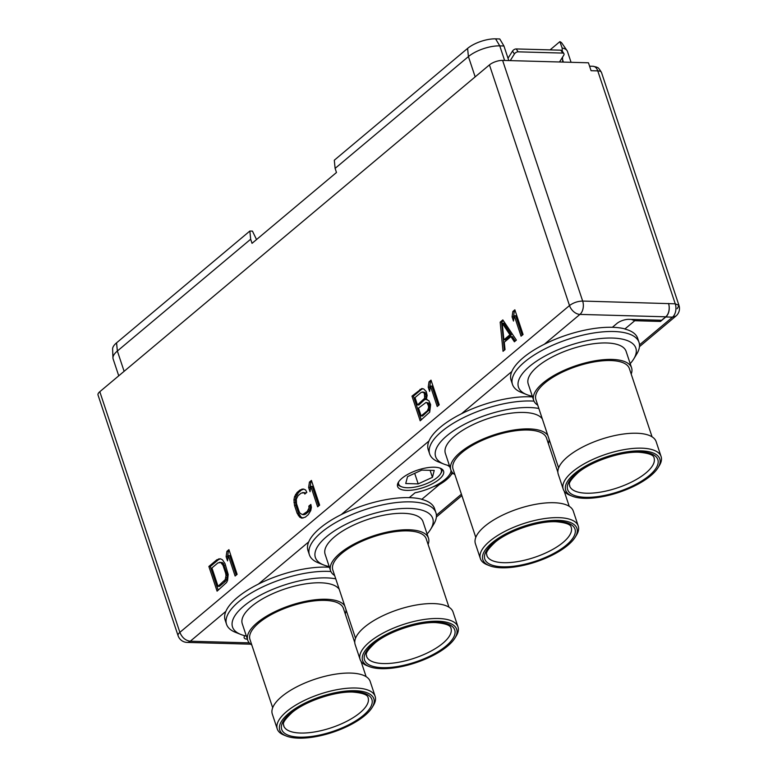 <?xml version="1.0" encoding="UTF-8"?>
<svg xmlns="http://www.w3.org/2000/svg" width="777" height="777" viewBox="0 0 777 777"><rect width="100%" height="100%" fill="white"/><g stroke="black" fill="none" stroke-linecap="round" stroke-linejoin="round"><path stroke-width="1.17" d="M677.194 308.722L678.972 305.4L675.252 303.807L597.766 70.882A8.809 5.643 -88.4 0 0 592.987 66.288L596.503 67.055C597.338 68.075 597.542 65.763 601.495 72.484A9.839 3.73 161.6 0 0 597.766 70.882L591.074 70.697L588.451 62.791L502.612 60.402L582.663 301.058C577.738 301.214 573.348 302.709 569.502 305.555L179.866 632.361L99.806 391.705L489.442 64.899A9.839 3.73 -18.4 0 1 502.612 60.402M533.993 401.146A66.667 25.301 -18.4 0 0 530.934 401A66.667 25.301 161.6 0 0 460.742 419.075A66.667 25.301 161.6 0 0 429.652 453.943L428.244 449.708A66.667 25.301 -18.4 0 1 428.972 441.025L341.249 514.597A66.667 25.301 161.6 0 0 308.712 541.89L258.401 584.09A66.667 25.301 161.6 0 0 225.864 611.373L190.287 641.219C185.528 640.578 182.051 637.626 179.866 632.361A9.839 3.73 -18.4 0 0 178.079 635.683L98.028 395.027A9.839 3.73 -18.4 0 1 99.806 391.705M660.071 320.231L660.479 321.445L665.821 316.958A9.839 6.303 -88.4 0 0 668.56 303.613L582.663 301.058A9.839 6.303 91.6 0 1 579.924 314.403L544.347 344.25A66.667 25.301 -18.4 0 1 612.373 327.292A66.667 25.301 -18.4 0 1 624.475 328.778L624.844 329.03A66.667 25.301 -18.4 0 1 637.664 338.296L639.015 342.366A66.667 25.301 -18.4 0 1 636.722 354.059L633.731 358.964A61.849 23.475 -18.4 0 1 630.196 363.646M668.502 303.448A9.839 6.303 -88.4 0 1 665.763 316.802L661.625 320.27L628.884 319.357A8.906 3.38 -18.4 0 0 616.977 323.426L612.373 327.292M639.015 342.366A66.667 25.301 -18.4 0 0 613.781 331.517A66.667 25.301 161.6 0 0 543.589 349.582A66.667 25.301 161.6 0 0 512.49 384.45A66.667 25.301 161.6 0 0 521.328 392.443L526.67 394.58A61.849 23.475 161.6 0 0 532.303 396.212M544.347 344.25A66.667 25.301 161.6 0 0 511.81 371.532L461.509 413.733A66.667 25.301 -18.4 0 1 529.525 396.775A66.667 25.301 -18.4 0 1 532.536 396.921M512.49 384.45L511.081 380.225A66.667 25.301 -18.4 0 1 511.81 371.532M530.642 395.833L529.525 396.775M327.544 566.19L326.427 567.123A66.667 25.301 -18.4 0 1 329.438 567.268M451.058 470.415A31.867 12.092 -18.4 0 1 415.064 492.783L409.265 497.639A66.667 25.301 -18.4 0 1 421.377 499.135L421.746 499.378A66.667 25.301 -18.4 0 1 434.566 508.653L435.916 512.713A66.667 25.301 -18.4 0 1 433.624 524.417L430.623 529.322A61.849 23.475 -18.4 0 1 427.088 534.003M447.795 465.326L447.678 465.423A31.867 12.092 -18.4 0 1 449.961 467.21M341.249 514.597A66.667 25.301 -18.4 0 1 409.265 497.639M406.769 490.384A24.223 9.188 -18.4 0 1 397.591 486.451A24.223 9.188 -18.4 0 1 408.896 473.776A24.223 9.188 -18.4 0 1 434.401 467.21A24.223 9.188 -18.4 0 1 443.57 471.153A24.223 9.188 -18.4 0 1 432.265 483.818A24.223 9.188 -18.4 0 1 406.769 490.384M429.652 453.943A66.667 25.301 161.6 0 0 438.49 461.936L443.832 464.063A61.849 23.475 161.6 0 0 449.456 465.695M461.509 413.733A66.667 25.301 161.6 0 0 428.972 441.025M435.916 512.713A66.667 25.301 -18.4 0 0 410.674 501.874A66.667 25.301 161.6 0 0 340.491 519.939A66.667 25.301 161.6 0 0 309.392 554.807A66.667 25.301 161.6 0 0 318.23 562.801L323.572 564.928A61.849 23.475 161.6 0 0 329.205 566.559M309.392 554.807L307.983 550.582A66.667 25.301 -18.4 0 1 308.712 541.89M258.401 584.09A66.667 25.301 -18.4 0 1 326.427 567.123M330.895 571.503A66.667 25.301 -18.4 0 0 327.826 571.357A66.667 25.301 161.6 0 0 257.643 589.422A66.667 25.301 161.6 0 0 226.544 624.29A66.667 25.301 161.6 0 0 235.382 632.284L240.724 634.421A61.849 23.475 161.6 0 0 246.358 636.052M226.544 624.29L225.136 620.065A66.667 25.301 -18.4 0 1 225.864 611.373M247.407 639.218A8.906 3.38 -18.4 0 1 244.163 637.771A8.906 3.38 -18.4 0 1 244.833 635.712M510.246 60.616L514.413 53.972A3.04 1.719 146.7 0 1 518.123 51.836L562.733 53.079A3.04 1.719 146.7 0 1 563.898 53.613A3.04 1.719 146.7 0 1 563.684 55.342L559.518 61.995M508.789 60.577L508.012 58.256L512.519 51.078A3.04 1.719 -33.3 0 1 516.229 48.941L560.839 50.184A3.04 1.719 -33.3 0 1 561.994 50.719L563.898 53.613M475.165 76.874L468.414 56.585L467.599 48.407L334.304 160.217L335.11 168.386L468.414 56.585A23.427 8.887 -18.4 0 1 499.766 45.872L503.933 45.989L508.012 58.256M467.599 48.407A20.921 7.935 -18.4 0 1 495.59 38.85L499.766 38.967L503.933 45.989M335.11 168.386L336.48 172.504L252.03 243.337L250.67 239.219L249.854 231.041L252.438 231.119L256.536 239.559M118.745 375.825L113.121 358.925A23.427 8.887 -18.4 0 1 112.947 357.944A23.427 8.887 -18.4 0 1 117.366 351.019L250.67 239.219M112.947 357.944L112.616 349.028A20.921 7.935 -18.4 0 1 116.56 342.851L249.854 231.041M562.558 57.139L562.645 62.073M550.087 49.883L559.877 41.637L562.13 47.999L562.325 51.224M571.066 62.315L567.453 51.447A23.427 8.887 161.6 0 0 567.006 50.563A23.427 8.887 161.6 0 0 562.13 47.999M567.006 50.563L561.936 43.221A20.921 7.935 161.6 0 0 559.877 41.637M421.746 499.378L439.316 484.644A33.741 12.801 161.6 0 0 451.223 474.66L452.991 473.174M624.844 329.03L634.741 320.726L660.479 321.445M631.41 319.434L634.741 320.726M639.461 346.668L675.961 316.045L672.513 317.152L639.5 344.842M601.495 72.484L678.972 305.4A9.839 9.839 0 0 1 675.961 316.045M249.262 642.861L190.287 641.219A9.839 6.303 91.6 0 1 187.14 642.414L250.641 644.182M303.593 489.034L300.068 489.976L297.057 492.501L294.58 496.6L293.939 499.815L294.512 505.39L297.135 513.267L299.708 517.152L301.738 518.133L305.274 517.181L308.275 514.665L310.761 510.567L311.392 507.342L310.858 504.438L308.848 506.118L309.042 507.973L307.226 511.509L302.709 514.627L300.165 513.403L299.135 511.587L296.513 503.7L296.29 499.184L298.106 495.648L301.117 493.133L303.972 492.744L304.837 494.036L306.837 492.356L305.633 490.015L303.593 489.034M426.35 399.504L427.146 395.483L426.252 391.53L423.698 388.966L421.833 388.519L411.975 396.115L420.182 420.794L429.7 412.15L430.623 404.652L428.885 400.738L426.35 399.504L427.272 399.533M502.836 319.91L500.165 322.144L503.03 351.311L505.031 349.631L504.273 342.21L510.955 336.606L514.384 341.783L516.384 340.103L502.836 319.91M216.89 559.741L208.867 566.472L217.084 591.151L226.593 582.497L227.583 580.332L228.185 574.446L225.029 563.665L222.455 559.78L220.415 558.799L216.89 559.741L218.327 559.78L210.305 566.511L218.191 590.219M237.121 574.339L228.914 549.66L226.913 551.34L226.126 556.691L227.525 560.897L228.302 555.536L235.12 576.019L237.121 574.339M319.638 505.137L311.422 480.448L309.421 482.128L308.634 487.49L310.033 491.695L310.819 486.334L317.628 506.818L319.638 505.137M439.228 404.827L431.012 380.147L429.011 381.828L428.224 387.179L429.623 391.385L430.409 386.023L437.218 406.507L439.228 404.827M523.067 334.498L514.86 309.819L512.859 311.499L512.072 316.861L513.471 321.056L514.257 315.705L521.066 336.179L523.067 334.498M303.788 489.121L301.505 490.015L298.494 492.54L296.018 496.639L295.377 499.854L295.95 505.429L298.572 513.306L301.146 517.191L302.991 518.074M301.913 489.102L303.351 489.141M303.972 492.744L305.74 493.278M302.622 492.531L305.419 492.783M302.709 514.627L304.147 514.665L305.662 514.073L304.225 514.034M307.226 511.509L308.663 511.548L305.662 514.073M308.391 509.867L309.829 509.906L308.663 511.548M309.042 507.973L310.479 508.012L309.829 509.906M308.848 506.118L310.295 506.157L310.479 508.012M311.053 505.516L310.295 506.157M299.708 517.152L301.146 517.191M298.339 515.607L299.776 515.646M297.135 513.267L298.572 513.306M294.512 505.39L295.95 505.429M293.968 502.476L295.406 502.515M293.939 499.815L295.377 499.854M294.58 496.6L296.018 496.639M295.561 494.425L296.999 494.463M297.057 492.501L298.494 492.54M300.068 489.976L301.505 490.015M411.975 396.115L413.413 396.153L421.299 419.862M419.988 389.394L421.425 389.432L413.413 396.153M422.843 388.762L421.425 389.432M422.552 391.948L425.009 392.472L425.864 393.774L426.087 398.29L418.91 404.982L417.472 404.934L415.025 397.581L421.367 392.259L423.562 392.434L424.427 393.735L424.64 398.251L417.472 404.934M426.039 402.447L428.496 402.981L429.36 404.273L429.749 409.314L422.581 416.006L421.144 415.967L418.521 408.09L426.039 402.447L427.059 402.942L428.438 405.808L429.885 405.847M423.562 392.434L425.009 392.472M424.427 393.735L425.864 393.774M424.776 394.784L426.214 394.823M424.961 396.639L426.398 396.678M424.64 398.251L426.087 398.29M423.815 399.611L425.252 399.65M427.913 404.234L429.36 404.273M428.438 405.808L428.632 407.663L427.486 410.644L421.144 415.967M428.632 407.663L430.07 407.711M428.312 409.275L429.749 409.314M427.486 410.644L428.923 410.683M427.059 402.942L428.496 402.981M503.37 320.707L501.602 322.183L504.351 350.204M500.165 322.144L501.602 322.183M510.955 336.606L512.393 336.645L515.297 341.025M502.195 323.125L503.632 323.164L511.363 334.829L505.341 339.87L503.904 339.831L502.195 323.125L509.916 334.78L511.363 334.829M509.916 334.78L503.904 339.831M208.867 566.472L210.305 566.511M218.735 558.867L220.173 558.906L218.327 559.78M219.444 562.295L222.241 562.548L223.426 563.568L227.447 575.64L226.651 579.671L225.485 581.313L219.473 586.363L218.036 586.324L211.927 567.938L217.939 562.898L220.794 562.509L223.018 565.345L225.641 573.222L226.01 575.602L225.213 579.632L218.036 586.324M220.794 562.509L222.241 562.548M221.989 563.529L223.426 563.568M223.018 565.345L224.466 565.384M225.641 573.222L227.078 573.261M226.01 575.602L227.447 575.64M225.864 577.738L227.302 577.777M225.213 579.632L226.651 579.671M224.048 581.274L225.485 581.313M228.302 555.536L229.749 555.584L236.237 575.087M226.126 556.691L227.564 556.74L227.962 557.915M226.913 551.34L228.351 551.379L227.564 556.74M229.234 550.631L228.351 551.379M310.819 486.334L312.257 486.373L318.745 505.885M308.634 487.49L310.072 487.529L310.47 488.714M309.421 482.128L310.858 482.177L310.072 487.529M311.752 481.429L310.858 482.177M430.409 386.023L431.847 386.072L438.335 405.575M428.224 387.179L429.662 387.228L430.06 388.403M429.011 381.828L430.448 381.866L429.662 387.228M431.342 381.118L430.448 381.866M514.257 315.705L515.695 315.744L522.183 335.246M512.072 316.861L513.51 316.899L513.908 318.075M512.859 311.499L514.296 311.538L513.51 316.899M515.18 310.79L514.296 311.538M433.401 486.674L439.316 484.644M451.223 474.66L452.117 472.202M575.233 537.13A49.573 18.813 -18.4 0 0 558.168 520.367A49.573 18.813 161.6 0 0 497.921 538.519A49.573 18.813 161.6 0 0 489.432 565.675A49.573 18.813 161.6 0 0 501.621 567.793A49.573 18.813 -18.4 0 0 575.233 537.13L576.485 535.091A51.583 19.571 -18.4 0 0 578.253 526.039L573.29 511.111A51.583 19.571 -18.4 0 0 553.768 502.719A51.583 19.571 161.6 0 0 499.465 516.705A51.583 19.571 161.6 0 0 475.398 543.677L480.371 558.605A51.583 19.571 161.6 0 0 487.208 564.792L489.432 565.675M578.253 526.039A51.583 19.571 -18.4 0 0 558.731 517.647A51.583 19.571 161.6 0 0 504.428 531.623A51.583 19.571 161.6 0 0 480.371 558.605M557.867 472.173L546.513 438.034A49.242 18.687 -18.4 0 0 527.874 430.031A49.242 18.687 161.6 0 0 476.039 443.366A49.242 18.687 161.6 0 0 453.069 469.123L475.786 537.402M547.834 435.46A51.583 19.571 -18.4 0 0 529.205 428.904A51.583 19.571 161.6 0 0 474.902 442.88A51.583 19.571 161.6 0 0 450.845 469.862A51.583 19.571 161.6 0 0 454.914 474.66M549.116 439.316A51.583 19.571 -18.4 0 1 548.358 443.57M542.356 418.997A51.583 19.571 -18.4 0 0 523.737 412.451A51.583 19.571 161.6 0 0 469.434 426.427A51.583 19.571 161.6 0 0 445.376 453.409L450.845 469.862M538.859 408.488A61.849 23.475 -18.4 0 0 529.593 407.536A61.849 23.475 161.6 0 0 454.428 430.186A61.849 23.475 161.6 0 0 443.832 464.063M526.67 394.58A61.849 23.475 161.6 0 1 537.266 360.693A61.849 23.475 161.6 0 1 612.441 338.053A61.849 23.475 -18.4 0 1 633.731 358.964M631.584 367.812A51.583 19.571 -18.4 0 0 612.053 359.421A51.583 19.571 161.6 0 0 557.75 373.397A51.583 19.571 161.6 0 0 533.692 400.378L528.214 383.916A51.583 19.571 161.6 0 1 552.272 356.944A51.583 19.571 161.6 0 1 606.575 342.968A51.583 19.571 -18.4 0 1 626.107 351.359L631.584 367.812A51.583 19.571 -18.4 0 1 631.196 374.087M533.692 400.378A51.583 19.571 161.6 0 0 537.752 405.167M558.624 467.919L535.916 399.64A49.242 18.687 161.6 0 1 558.877 373.883A49.242 18.687 161.6 0 1 610.712 360.538A49.242 18.687 -18.4 0 1 629.36 368.551L652.068 436.839M636.606 433.236A51.583 19.571 -18.4 0 1 656.138 441.627L661.101 456.555A51.583 19.571 -18.4 0 1 659.333 465.608L658.08 467.647A49.573 18.813 -18.4 0 1 584.469 498.31A49.573 18.813 161.6 0 1 572.27 496.192L570.046 495.299A51.583 19.571 161.6 0 1 563.208 489.121L558.245 474.193A51.583 19.571 161.6 0 1 582.303 447.212A51.583 19.571 161.6 0 1 636.606 433.236M563.208 489.121A51.583 19.571 161.6 0 1 587.266 462.14A51.583 19.571 161.6 0 1 641.569 448.164A51.583 19.571 -18.4 0 1 661.101 456.555M658.08 467.647A49.573 18.813 -18.4 0 0 641.015 450.883A49.573 18.813 161.6 0 0 580.769 469.036A49.573 18.813 161.6 0 0 572.27 496.192M323.572 564.928A61.849 23.475 161.6 0 1 334.168 531.05A61.849 23.475 161.6 0 1 409.333 508.401A61.849 23.475 -18.4 0 1 430.623 529.322M428.477 538.16A51.583 19.571 -18.4 0 0 408.955 529.768A51.583 19.571 161.6 0 0 354.642 543.754A51.583 19.571 161.6 0 0 330.584 570.726L325.116 554.273A51.583 19.571 161.6 0 1 349.174 527.292A51.583 19.571 161.6 0 1 403.477 513.315A51.583 19.571 -18.4 0 1 423.009 521.707L428.477 538.16A51.583 19.571 -18.4 0 1 428.098 544.434M330.584 570.726A51.583 19.571 161.6 0 0 334.654 575.524M355.526 638.276L332.809 569.988A49.242 18.687 161.6 0 1 355.779 544.24A49.242 18.687 161.6 0 1 407.614 530.895A49.242 18.687 -18.4 0 1 426.252 538.908L448.97 607.187M433.508 603.593A51.583 19.571 -18.4 0 1 453.03 611.985L458.003 626.903A51.583 19.571 -18.4 0 1 456.225 635.955L454.982 637.995A49.573 18.813 -18.4 0 1 381.361 668.667A49.573 18.813 161.6 0 1 369.172 666.54L366.948 665.656A51.583 19.571 161.6 0 1 360.11 659.469L355.147 644.541A51.583 19.571 161.6 0 1 379.205 617.569A51.583 19.571 161.6 0 1 433.508 603.593M360.11 659.469A51.583 19.571 161.6 0 1 384.168 632.497A51.583 19.571 161.6 0 1 438.471 618.511A51.583 19.571 -18.4 0 1 458.003 626.903M454.982 637.995A49.573 18.813 -18.4 0 0 437.917 621.231A49.573 18.813 161.6 0 0 377.671 639.384A49.573 18.813 161.6 0 0 369.172 666.54M240.724 634.421A61.849 23.475 161.6 0 1 251.321 600.534A61.849 23.475 161.6 0 1 326.486 577.894A61.849 23.475 -18.4 0 1 335.761 578.846M344.726 605.807A51.583 19.571 -18.4 0 0 326.107 599.261A51.583 19.571 161.6 0 0 271.804 613.238A51.583 19.571 161.6 0 0 247.746 640.219L242.269 623.756A51.583 19.571 161.6 0 1 266.326 596.785A51.583 19.571 161.6 0 1 320.629 582.799A51.583 19.571 -18.4 0 1 339.258 589.354M346.008 609.663A51.583 19.571 -18.4 0 1 345.25 613.927M247.746 640.219A51.583 19.571 161.6 0 0 251.806 645.007M272.678 707.76L249.971 639.471A49.242 18.687 161.6 0 1 272.931 613.723A49.242 18.687 161.6 0 1 324.767 600.378A49.242 18.687 -18.4 0 1 343.415 608.391L354.768 642.53M350.66 673.076A51.583 19.571 -18.4 0 1 370.192 681.468L375.155 696.396A51.583 19.571 -18.4 0 1 373.378 705.438L372.134 707.488A49.573 18.813 -18.4 0 1 298.523 738.15A49.573 18.813 161.6 0 1 286.325 736.033L284.1 735.139A51.583 19.571 161.6 0 1 277.263 728.952L272.3 714.034A51.583 19.571 161.6 0 1 296.358 687.053A51.583 19.571 161.6 0 1 350.66 673.076M277.263 728.952A51.583 19.571 161.6 0 1 301.321 701.981A51.583 19.571 161.6 0 1 355.623 688.004A51.583 19.571 -18.4 0 1 375.155 696.396M372.134 707.488A49.573 18.813 -18.4 0 0 355.07 690.724A49.573 18.813 161.6 0 0 294.823 708.877A49.573 18.813 161.6 0 0 286.325 736.033M398.63 481.876A22.494 8.537 -18.4 0 0 401.622 486.781A22.494 8.537 -18.4 0 0 417.502 486.548A22.494 8.537 161.6 0 0 440.549 473.834L441.132 472.882A23.427 8.887 161.6 0 0 442.045 469.162M401.622 486.781L400.582 486.373A23.427 8.887 -18.4 0 1 397.62 483.935M440.549 473.834A22.494 8.537 161.6 0 0 439.996 468.113M418.191 483.886L432.439 477.34L434.226 470.435L421.765 470.095L407.517 476.641L405.73 483.537L418.191 483.886L414.685 473.348M432.439 477.34L430.108 470.328M668.56 303.613L675.252 303.807A9.839 6.303 91.6 0 1 672.513 317.152L665.821 316.958M665.763 316.802L579.924 314.403A9.839 6.575 -130 0 1 569.502 305.555L489.442 64.899M512.519 51.078L514.413 53.972M504.613 60.46L499.766 45.872L495.59 38.85M124.116 371.319L117.366 351.019L116.56 342.851M560.839 50.184L562.733 53.079M516.229 48.941L518.123 51.836M562.616 59.751L563.393 62.102M461.412 494.211L436.392 515.19M503.642 562.694A44.474 16.88 161.6 0 0 550.466 550.64A44.474 16.88 161.6 0 0 571.212 527.379C570.901 524.475 565.841 522.591 556.021 521.726C538.276 520.872 509.11 530.604 495.483 541.909C482.342 554.166 487.723 554.322 486.81 555.458A44.474 16.88 161.6 0 0 503.642 562.694M502.797 566.812A47.514 18.026 161.6 0 0 566.375 545.095A47.514 18.026 161.6 0 0 556.992 521.357A47.514 18.026 161.6 0 0 493.414 543.065A47.514 18.026 161.6 0 0 502.797 566.812M639.84 451.864A47.514 18.026 161.6 0 0 576.262 473.582A47.514 18.026 161.6 0 0 585.644 497.329A47.514 18.026 161.6 0 0 649.222 475.611A47.514 18.026 161.6 0 0 639.84 451.864M569.648 485.975A44.474 16.88 161.6 0 0 586.489 493.21A44.474 16.88 161.6 0 0 633.313 481.157A44.474 16.88 161.6 0 0 654.059 457.896C653.748 454.982 648.678 453.098 638.869 452.233C621.124 451.388 591.957 461.12 578.321 472.426C565.19 484.673 570.561 484.838 569.648 485.975M436.742 622.222A47.514 18.026 161.6 0 0 373.154 643.929A47.514 18.026 161.6 0 0 382.537 667.676A47.514 18.026 161.6 0 0 446.115 645.969A47.514 18.026 161.6 0 0 436.742 622.222M366.55 656.322A44.474 16.88 161.6 0 0 383.382 663.558A44.474 16.88 161.6 0 0 430.215 651.505A44.474 16.88 161.6 0 0 450.961 628.243C450.641 625.339 445.58 623.455 435.771 622.591C418.016 621.746 388.85 631.468 375.223 642.773C362.092 655.03 367.463 655.186 366.55 656.322M353.894 691.705A47.514 18.026 161.6 0 0 290.316 713.422A47.514 18.026 161.6 0 0 299.699 737.159A47.514 18.026 161.6 0 0 363.277 715.452A47.514 18.026 161.6 0 0 353.894 691.705M283.702 725.805A44.474 16.88 161.6 0 0 300.544 733.041A44.474 16.88 161.6 0 0 347.368 720.988A44.474 16.88 161.6 0 0 368.113 697.727C367.803 694.823 362.733 692.938 352.923 692.074C335.178 691.229 306.012 700.951 292.375 712.266C279.244 724.514 284.615 724.679 283.702 725.805M461.878 495.609L436.363 517.016M592.987 66.288L589.578 66.191M178.079 635.683A9.839 9.839 0 0 0 187.14 642.414M569.23 506.322L564.121 490.957M366.122 676.67L361.014 661.314"/></g></svg>
